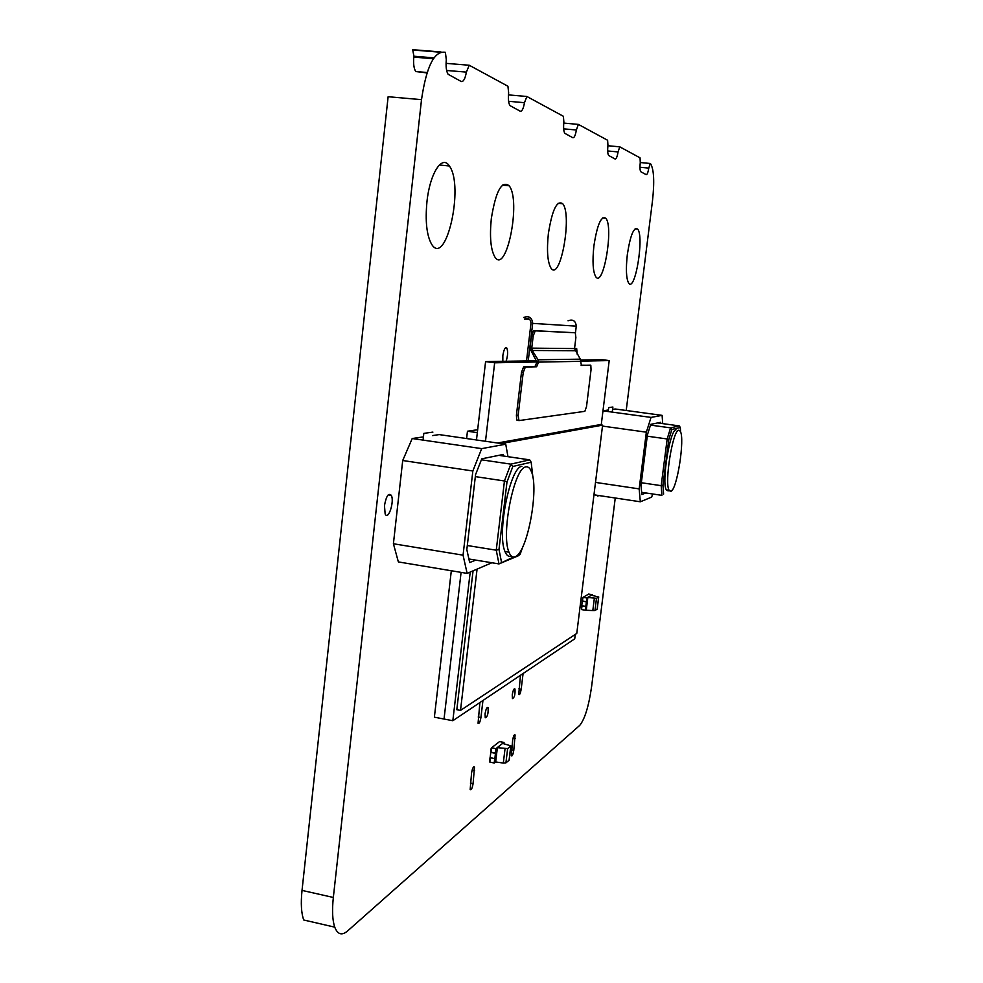 <?xml version="1.0" encoding="UTF-8"?>
<svg xmlns="http://www.w3.org/2000/svg" width="983" height="983" viewBox="0 0 983 983"><rect width="100%" height="100%" fill="white"/><g stroke="black" fill="none" stroke-linecap="round" stroke-linejoin="round"><path stroke-width="1.47" d="M639.97 167.257L648.792 168.105C648.043 172.492 647.183 174.691 646.212 174.691L640.744 171.693C639.921 170.28 639.761 167.196 640.265 162.453L640.056 157.845L619.769 146.836L618.061 151.935C617.25 156.702 616.267 159.062 615.112 159.025L608.612 155.461C607.641 153.827 607.42 150.448 607.949 145.337L607.617 140.262L578.373 124.399L576.37 130.002C575.46 135.285 574.305 137.866 572.892 137.755L564.807 133.332C563.628 131.378 563.32 127.606 563.873 122.003L563.382 116.289L526.876 96.481L524.48 102.687C523.435 108.609 522.034 111.46 520.265 111.239L509.956 105.586C508.494 103.203 508.064 98.927 508.641 92.758L507.928 86.234L469.247 65.247L466.372 72.115C465.18 78.738 463.472 81.872 461.26 81.515L448.076 74.253C446.307 71.329 445.717 66.5 446.307 59.766L445.397 52.357C434.425 50.403 426.462 66.18 421.51 99.664L333.335 897.467C331.971 910.455 332.438 920.346 334.748 927.153C337.611 934.538 341.9 935.804 347.601 930.962L579.749 725.356C584.811 719.138 588.768 706.212 591.606 686.601L615.247 498.012M640.252 162.527L650.267 163.485L648.792 168.105M626.208 410.489L652.491 200.79C654.555 181.904 653.965 169.604 650.685 163.903L650.267 163.485M421.51 99.664L388.125 96.715L302.027 890.401C300.7 903.316 301.265 913.182 303.735 919.99L334.748 927.153M607.899 145.73L619.769 146.836M433.958 57.862L413.929 56.24L412.688 49.691L440.986 51.952M607.678 150.964L618.061 151.935M426.991 72.914L415.772 71.55C413.892 68.626 413.229 63.821 413.806 57.125L433.38 58.71M446.626 70.469L466.372 72.115M446.073 63.354L469.247 65.247M563.763 123.084L578.373 124.399M563.664 128.847L576.37 130.002M508.604 101.298L524.48 102.687M508.444 94.896L526.876 96.481M627.326 254.609C625.753 269.182 626.208 278.68 628.678 283.104C635.104 292.873 644.443 236.227 637.623 229.039C633.703 226.962 630.275 235.478 627.326 254.609M593.916 245.799C592.282 261.343 592.896 271.664 595.759 276.751C603.353 288.412 613.871 227.098 605.835 218.275C601.166 215.51 597.197 224.677 593.916 245.799M548.354 233.77C546.659 250.554 547.519 261.969 550.922 268.003C560.212 282.6 572.561 215.105 562.743 203.751C556.931 199.844 552.139 209.858 548.354 233.77M577.193 354.212L576.689 348.621L574.797 350.329M491.303 218.718C489.546 236.829 490.701 249.547 494.781 256.846C506.38 275.744 521.408 200.888 509.182 185.812C501.723 180.147 495.764 191.107 491.303 218.718M426.954 201.736C425.16 221.064 426.659 235.121 431.439 243.931C445.84 268.556 464.517 186.045 449.354 165.992C442.252 154.245 429.841 173.291 426.954 201.736M506.11 361.265C507.818 355.846 508.064 351.459 506.847 348.068C505.213 346.815 503.886 349.321 502.841 355.613L502.841 361.314M384.464 505.618L385.152 513.974C388.236 520.99 394.65 501.367 391.295 495.334C388.518 492.63 386.233 496.059 384.464 505.618M520.486 675.272L518.729 694.563C519.651 695.165 520.462 693.396 521.174 689.267L523.079 673.539M512.266 694.809L512.438 698.594C514.453 697.684 515.301 694.477 514.981 688.985C513.962 688.309 513.065 690.25 512.266 694.809M513.777 750.385L515.104 734.94C514.183 734.35 513.359 736.156 512.635 740.371L511.295 755.829C512.217 756.418 513.052 754.6 513.777 750.385L511.479 749.931M485.061 713.867L485.246 717.762C487.457 717 488.404 713.646 488.084 707.711C486.941 706.888 485.934 708.94 485.061 713.867M479.913 702.526L478.057 723.279C479.151 724.066 480.109 722.149 480.933 717.516L482.948 700.486M473.093 783.623L474.482 767.072C473.388 766.285 472.418 768.264 471.57 772.982L470.169 789.57C471.262 790.344 472.245 788.366 473.093 783.623L470.378 783.07M491.549 747.817L499.561 741.587L503.861 742.423L495.911 748.665L491.549 747.817L491.021 752.192L491.144 748.542L490.714 752.13L495.837 753.224L494.867 758.679L490.05 757.733L489.62 761.272L490.849 752.278M489.841 762.12L490.357 757.758L494.719 758.618L494.203 762.98L494.879 758.643L494.351 763.017L489.841 762.12M494.879 758.643L495.911 748.665L497.373 747.67L495.911 748.665L495.383 753.039L490.714 752.13L495.555 753.027M497.373 747.67L495.653 761.96L494.351 763.017M495.543 753.076L496.071 748.69M502.596 743.418L497.214 747.645L507.633 748.604L510.89 745.851L502.596 743.418M503.861 743.738L504.021 742.46M494.867 758.679L490.062 757.574M494.891 758.52L495.53 753.187M510.791 746.06L509.12 759.92M509.083 760.252L505.913 762.882L507.633 748.604M505.029 748.776L503.308 763.066L505.913 762.882M503.308 763.066L495.665 761.948M466.606 438.553L467.453 431.23L477.333 432.643L476.472 439.979L485.59 361.609L536.595 360.749M451.32 570.742L434.375 717.185L444.033 719.028L461.088 572.364L444.033 719.028L452.831 720.723L574.723 638.839L575.276 634.404M467.453 431.23L477.664 429.731M590.513 365.16L581.408 365.43L580.302 359.164L538.07 359.79L538.573 362.125L536.632 366.757L525.327 367.101L523.214 372.52L518.127 415.453L518.975 420.589L584.848 411.336L586.519 406.593L591.041 369.755L590.82 365.369L581.076 365.197M536.632 366.757L523.62 366.868L521.494 372.299L516.407 415.207L516.726 419.974L518.754 420.552M534.949 366.548L536.792 362.543M538.07 359.79L532.258 350.476L531.742 348.129L574.539 348.584L575.878 337.562L575.288 332.758L533.548 330.632L531.508 335.805L529.997 348.547L536.841 361.977M536.755 361.252L538.512 360.908M574.539 348.584L580.302 359.164M575.288 332.758L535.219 330.841L533.191 336.014L531.742 348.129M601.227 424.939L609.202 360.577L602.051 359.667L580.67 360.024M538.598 361.941L494.658 362.788L485.59 361.609M609.202 360.577L580.793 361.13M494.658 362.788L485.491 441.281M470.206 572.106L452.831 720.723M501.158 443.542L602.604 425.135L576.775 633.408L460.511 710.414L456.812 709.714L473.056 570.926M497.447 443.001L599.593 424.717L602.604 425.135M460.511 710.414L477.05 569.28M529.616 319.34L524.529 318.984C528.375 317.57 530.537 318.971 531.004 323.174L526.519 360.921M523.632 317.497C529.014 315.531 532.024 317.497 532.688 323.382L576.271 326.147C575.682 320.802 572.929 319.02 568.014 320.802M528.227 360.896L532.688 323.382M576.271 326.147L575.46 332.819M598.672 597L591.447 595.231L587.711 597.443L596.484 598.328L598.672 597L597.173 608.981M597.16 609.141L594.961 610.541L596.484 598.328M594.346 598.34L592.823 610.554L594.961 610.541M592.823 610.554L585.413 610.234L585.893 606.4L581.739 605.7L582.305 601.141L586.47 601.707L585.88 606.536L581.739 605.7M587.834 597.467L586.802 597.983L586.335 601.719L582.587 601.092L582.698 597.983L582.317 601.043L583.054 597.345L588.633 594.088L592.331 594.703L586.802 597.983L587.834 597.467L586.323 609.669M581.617 608.895L581.727 605.798L581.617 608.895M585.893 606.4L586.482 601.854M583.054 597.345L586.802 597.983L586.47 601.743L582.305 601.141M585.413 610.234L581.531 609.583L581.997 605.847L585.745 606.474L585.278 610.21L586.937 597.996M592.466 594.727L591.447 595.231L592.466 594.727L592.38 595.415M515.166 556.71C527.33 553.196 539.446 488.072 531.213 471.164C529.825 467.883 528.043 466.47 525.893 466.937C514.207 467.232 500.765 534.359 508.985 552.188C510.582 556.218 512.635 557.717 515.166 556.71M511.234 556.071C508.69 557.078 506.601 555.567 504.992 551.537C496.685 533.708 510.152 466.63 521.924 466.347M522.882 546.609L520.13 554.265L516.861 555.641M513.556 557.017L498.983 563.923L518.201 555.837L520.13 554.265M501.477 562.079L498.995 549.423L496.255 550.197L498.983 563.923L468.891 558.983M498.995 549.423L506.982 482.002L504.451 480.982L496.255 550.197L467.306 545.516M506.982 482.002L512.831 466.47L510.816 464.136L504.451 480.982L475.33 476.608M512.831 466.47L531.164 462.207L529.69 459.86L510.816 464.136L481.387 459.798M531.164 462.207L532.958 477.726M498.86 455.35L529.69 459.86M475.797 560.113L469.665 562.534L466.827 549.62L475.563 474.629L481.768 458.84L503.37 454.429L503.665 456.051M423.427 436.894L412.209 438.529L402.711 460.511L393.409 543.759L398.361 561.92L467.134 573.384L491.856 562.755M393.409 543.759L463.054 555.162L467.134 573.384M402.711 460.511L472.848 470.992L463.054 555.162M412.209 438.529L481.695 448.629L472.848 470.992M507.965 456.677L505.741 444.193L439.192 434.597L432.495 435.58M505.741 444.193L481.695 448.629M432.889 432.115L423.82 433.38L423.071 440.101M670.873 491.316C677.041 490.026 685.102 438.467 680.273 431.242L678.737 430.222C672.765 429.903 664.225 482.936 669.091 490.271L670.873 491.316M668.993 490.259L668.133 490.91L666.327 489.866C661.412 482.518 669.951 429.522 675.985 429.841M672.409 489.804L671.672 490.738M670.148 491.377L672.2 490.517M663.599 494.117L662.935 485.172L661.19 485.663L661.915 495.358L641.629 492.336M662.935 485.172L668.772 439.684L667.174 438.971L661.19 485.663L641.346 482.739M668.772 439.684L671.893 429.436L670.578 427.863L667.174 438.971L647.256 436.194M671.893 429.436L680.322 427.482L679.241 425.897L670.578 427.863L650.488 425.098M680.322 427.482L680.58 431.942M657.664 422.936L679.241 425.897M645.819 492.962L641.825 494.547L641.002 485.418L647.428 434.781L650.734 424.349L660.674 422.321L660.76 423.354M593.965 494.805L640.326 501.785L651.68 497.091L652.626 493.982M595.501 482.407L639.159 488.883L640.326 501.785M602.481 426.081L646.347 432.176L639.159 488.883M602.972 410.845L651.041 417.406L646.347 432.176M662.689 423.624L662.112 415.367L615.26 409.002L612.593 409.383M608.379 409.997L602.984 410.783M662.112 415.367L651.041 417.406M597.775 495.383L597.701 496.022L598.979 495.567M612.249 412.11L612.888 407.023L608.686 407.613L608.194 411.558M302.027 890.401L333.335 897.467M518.852 688.85L521.174 689.267M513.101 737.877L515.239 738.282M478.193 717L480.933 717.516M472.147 770.045L474.642 770.549M580.781 361.302L538.573 362.125M518.127 415.453L516.407 415.207M523.214 372.52L521.494 372.299M525.327 367.101L523.62 366.868M533.191 336.014L531.508 335.805M575.006 350.71L532.258 350.476M533.548 330.632L535.219 330.841M440.261 52.197L413.069 50.022M427.126 72.496L415.772 71.55M637.623 229.039L635.129 228.781M605.835 218.275L602.554 217.931M562.743 203.751L558.135 203.272M576.689 348.621L575.817 348.51M509.182 185.812L502.387 185.123M449.354 165.992L439.327 165.009M506.847 348.068L505.385 347.884M391.295 495.334L388.236 494.854M514.981 688.985L514.22 688.85M515.104 734.94L514.441 734.817M488.084 707.711L487.175 707.539M474.482 767.072L473.622 766.9M495.788 753.383L490.972 752.437M509.182 760.031L510.877 745.974M516.726 419.987L518.434 420.22M597.209 609.042L598.721 596.951M582.428 601.24L586.568 601.94M504.992 551.537L508.985 552.188M666.327 489.866L669.091 490.271"/></g></svg>
